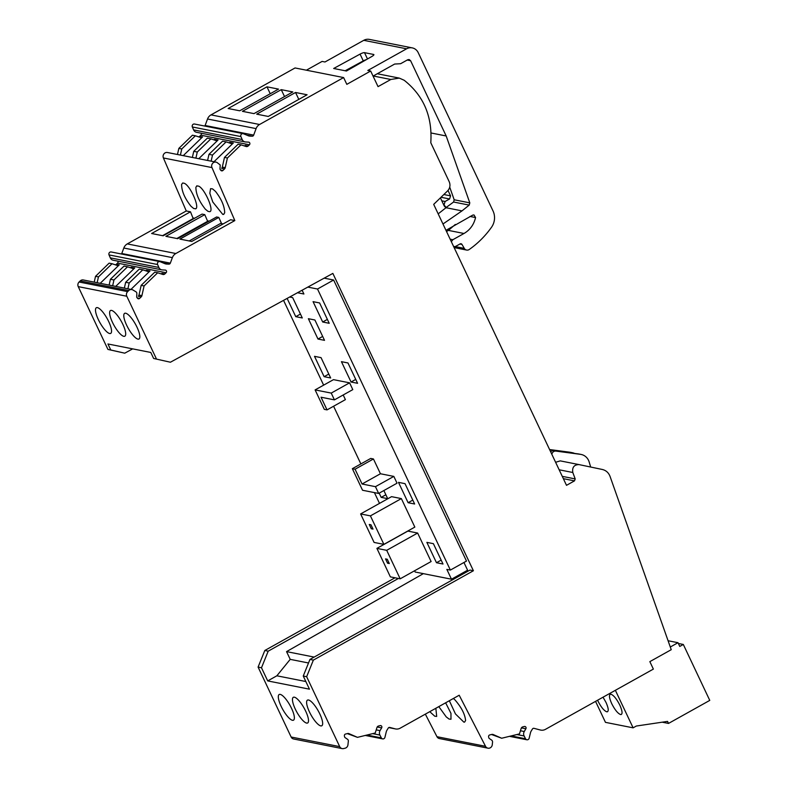 <?xml version="1.0" encoding="UTF-8"?>
<svg xmlns="http://www.w3.org/2000/svg" width="788" height="788" viewBox="0 0 788 788"><rect width="100%" height="100%" fill="white"/><g stroke="black" fill="none" stroke-linecap="round" stroke-linejoin="round"><path stroke-width="1.18" d="M378.664 493.446L362.549 490.254L352.354 468.683L355.073 469.224L362.066 484.009L375.462 486.669L378.664 493.446L397.034 483.192L393.833 476.405L375.462 486.669M414.577 570.778L415.168 572.019L451.485 579.21L446.835 569.379L450.372 570.079L466.486 561.076L333.629 280.016L324.173 278.144M307.812 287.098L317.515 289.019L450.372 570.079M302.099 290.22L303.912 294.003L297.49 292.732M283.552 300.366L323.632 385.145M333.59 406.234L360.865 463.935M374.418 492.608L379.511 503.384M393.833 476.405L380.437 473.755L373.443 458.971L355.073 469.224M352.354 468.683L370.724 458.429L373.443 458.971M317.988 339.047L308.374 318.707L314.904 319.997L324.518 340.337L317.988 339.047L322.666 336.437M287.127 298.406L295.756 316.668L302.287 317.958L292.673 297.618L289.649 297.027M322.696 322.006L313.072 301.656L319.603 302.956L329.217 323.297L322.696 322.006L327.375 319.386M386.701 550.32L376.9 548.379L407.839 531.102L417.64 533.043L431.115 561.539L400.176 578.816L386.701 550.32L417.64 533.043M370.419 515.874L360.618 513.934L391.557 496.657L401.358 498.597L414.833 527.093L383.894 544.37L370.419 515.874L401.358 498.597M379.186 493.16L381.175 497.376L387.706 498.666L383.864 490.54M398.492 482.364L405.022 483.655L414.636 503.995L408.105 502.705L398.492 482.364M436.473 562.721L443.004 564.011L433.39 543.671L426.86 542.371L436.473 562.721L441.162 560.101M351.054 382.013L341.44 361.672L347.971 362.963L357.585 383.303L351.054 382.013L355.743 379.392M324.124 376.684L314.51 356.334L321.041 357.634L330.655 377.974L324.124 376.684L328.803 374.064M334.427 399.871L352.797 389.617L349.596 382.83L333.482 379.649L315.111 389.902L324.311 409.356L327.03 409.898L321.041 397.221L334.427 399.871L331.226 393.094L315.111 389.902M327.03 409.898L345.4 399.634L343.194 394.975M380.437 473.755L362.066 484.009M301.449 290.575L302.375 290.752M317.515 289.019L333.629 280.016M451.485 579.21L467.599 570.207L463.955 562.494M376.9 548.379L390.375 576.875L400.176 578.816M360.618 513.934L374.093 542.43L383.894 544.37M349.596 382.83L331.226 393.094M461.453 574.846L459.867 574.531M473.401 570.748L470.003 570.069L309.96 659.428L313.368 660.108L473.401 570.748L332.851 273.406L170.425 362.224L153.63 358.471L150.784 352.453L107.936 343.972L110.783 349.99L107.926 349.419L78.239 286.625L126.799 296.239L156.487 359.032M385.539 558.899L387.263 559.244L389.302 563.548L387.568 563.203L385.539 558.899M373.019 529.103L371.286 528.758L369.257 524.453L370.981 524.798L373.019 529.103M313.368 660.108L306.65 676.705L303.252 676.035L309.96 659.428M339.697 746.62L291.136 737.016A3.851 3.585 101.2 0 0 293.619 738.986L342.179 748.6A3.851 3.585 101.2 0 1 339.697 746.62L306.65 676.705M342.179 748.6A3.851 3.585 101.2 0 0 343.637 748.57L345.085 748.216A3.851 3.585 101.2 0 0 347.951 744.808L348.345 741.114A1.96 1.832 101.2 0 0 347.538 739.282L345.164 737.676A1.537 1.438 101.2 0 1 344.553 736.721L344.395 735.894A1.537 1.438 101.2 0 1 345.518 734.052L347.675 733.529A2.305 2.157 101.2 0 1 348.966 733.638L357.466 737.351L375.236 733.007L376.94 727.56A2.305 2.157 101.2 0 1 378.555 725.994L380.161 725.6A1.537 1.438 101.2 0 1 381.658 727.885L380.043 730.624A4.383 4.088 101.2 0 0 379.895 735.066L381.343 737.883A2.078 1.94 101.2 0 0 384.938 737.312L386.219 732.003A6.156 5.743 101.2 0 1 386.997 730.131L388.228 728.122A1.537 1.438 101.2 0 1 389.804 727.442L395.113 728.841A7.693 7.181 101.2 0 0 395.517 728.939A7.693 7.181 101.2 0 0 400.215 728.171L459.197 695.233L485.526 746.305A3.851 3.585 101.2 0 0 492.273 744.729L492.539 742.217A2.305 2.157 101.2 0 0 491.584 740.06L489.387 738.563A1.537 1.438 101.2 0 1 488.767 737.607L488.609 736.79A1.537 1.438 101.2 0 1 489.732 734.948L491.889 734.416A2.305 2.157 101.2 0 1 493.18 734.534L501.68 738.238L519.459 733.904L521.154 728.457A2.305 2.157 101.2 0 1 522.779 726.881L524.375 726.497A1.537 1.438 101.2 0 1 525.872 728.782L524.266 731.52A4.383 4.088 101.2 0 0 524.109 735.962L525.566 738.78A2.078 1.94 101.2 0 0 529.152 738.208L530.442 732.899A6.156 5.743 101.2 0 1 531.21 731.018L532.442 729.018A1.537 1.438 101.2 0 1 534.097 728.358L540.371 730.013A7.693 7.181 101.2 0 0 540.775 730.102A7.693 7.181 101.2 0 0 545.473 729.333L653.37 669.091L649.844 661.634L671.238 649.686L610.07 476.464C608.622 472.701 606.031 470.367 602.298 469.471L579.013 464.595C574.088 464.703 572.019 467.333 572.807 472.495L575.201 478.917L574.501 480.867L563.351 478.661M555.609 462.28L560.258 460.881L579.013 464.595M259.567 124.494A7.693 7.181 101.2 0 0 256.09 128.611L207.53 118.998A7.693 7.181 101.2 0 1 211.007 114.881L259.567 124.494L343.617 77.569L346.819 84.346L370.665 71.028L378.043 86.631L390.838 79.48L399.289 78.101L404.165 80.258C423.649 95.712 432.523 116.535 430.79 142.746L449.219 181.732C450.598 185.15 450.037 188.224 447.535 190.952L433.695 204.368L566.503 485.329L574.501 480.867M243.088 133.645L194.528 124.031A2.078 1.94 101.2 0 0 192.351 126.976L193.612 129.902L242.172 139.515L240.911 136.59A2.078 1.94 101.2 0 1 243.423 133.753L248.151 135.703A6.156 5.743 101.2 0 0 250.003 136.117L252.219 136.196A1.537 1.438 101.2 0 0 253.677 135.112L256.09 128.611M242.172 139.515A4.383 4.088 101.2 0 0 245.58 141.968L248.565 142.136A1.537 1.438 101.2 0 1 249.402 144.795L248.181 145.977L245.255 145.396A2.305 2.157 101.2 0 1 244.359 145.928M121.48 254.012A1.537 1.438 101.2 0 0 121.766 253.519L123.814 248.023A7.693 7.181 101.2 0 1 127.292 243.906L175.852 253.519L234.834 220.581L211.962 167.578A3.851 3.585 101.2 0 1 217.064 162.535L220.216 164.968L220 168.681A1.537 1.438 101.2 0 0 220.354 169.775L220.876 170.395A1.537 1.438 101.2 0 0 222.915 170.474L224.56 168.878A2.305 2.157 101.2 0 0 225.23 167.677L227.407 158.004L241 144.825L246.063 146.499A2.305 2.157 101.2 0 0 248.181 145.977M175.852 253.519A7.693 7.181 101.2 0 0 172.375 257.637L170.326 263.133L121.766 253.519M110.29 257.843L158.851 267.447A4.383 4.088 101.2 0 0 161.737 269.841L113.177 260.227A4.383 4.088 101.2 0 1 110.29 257.843L109.03 254.918A2.078 1.94 101.2 0 1 111.207 251.973L159.767 261.586A2.078 1.94 101.2 0 1 160.112 261.685L164.83 263.645A6.156 5.743 101.2 0 0 166.682 264.049L168.898 264.138A1.537 1.438 101.2 0 0 170.326 263.133M159.767 261.586A2.078 1.94 101.2 0 0 157.59 264.532L158.851 267.447M161.737 269.841A4.383 4.088 101.2 0 0 162.259 269.91L165.253 270.077A1.537 1.438 101.2 0 1 166.091 272.737L117.53 263.123L116.309 264.305L119.224 264.886L100.214 283.316M78.239 286.625A3.851 3.585 101.2 0 1 79.086 282.015L127.646 291.629L128.749 290.555A3.851 3.585 101.2 0 1 132.965 290.004L135.96 291.806A1.96 1.832 101.2 0 1 136.856 293.589L136.679 296.623A1.537 1.438 101.2 0 0 137.043 297.716L137.565 298.337A1.537 1.438 101.2 0 0 139.594 298.416L141.249 296.82A2.305 2.157 101.2 0 0 141.919 295.608L144.086 285.945L157.679 272.766L162.752 274.431A2.305 2.157 101.2 0 0 164.869 273.919L166.091 272.737M127.646 291.629A3.851 3.585 101.2 0 0 126.799 296.239M305.852 681.531L276.854 675.799L267.703 680.911L309.457 689.175L303.252 676.035M314.166 657.084L286.556 651.617L423.353 573.644M398.403 578.471L268.206 651.164L261.488 667.771L267.703 680.911M276.854 675.799L290.211 659.359L308.532 662.984M286.556 651.617L290.211 659.359M395.005 577.791L264.807 650.494L268.206 651.164M132.679 348.867L124.75 353.182L107.926 349.419M79.086 282.015L80.189 280.942A3.851 3.585 101.2 0 1 83.321 279.976L131.882 289.59M95.525 276.332L98.451 276.903L112.044 263.734L109.118 263.153L95.525 276.332L94.225 282.134M115.403 264.837A2.305 2.157 101.2 0 0 116.309 264.305M117.53 263.123A1.537 1.438 101.2 0 0 117.796 261.143M127.292 243.906L186.273 210.967L163.402 157.964A3.851 3.585 101.2 0 1 167.42 152.508L215.991 162.121M178.846 148.39L181.772 148.971L195.365 135.792L192.439 135.211L178.846 148.39L177.467 154.497M198.704 136.895L199.62 136.363L202.546 136.945L183.259 155.64M249.402 144.795L200.841 135.181L199.62 136.363M200.841 135.181A1.537 1.438 101.2 0 0 201.107 133.202M193.612 129.902A4.383 4.088 101.2 0 0 196.498 132.286L245.058 141.899M204.801 126.07A1.537 1.438 101.2 0 0 205.116 125.499L253.677 135.112M207.53 118.998L205.116 125.499M211.007 114.881L295.057 67.955L343.617 77.569M306.384 70.201L322.105 61.415L324.961 61.986L363.76 40.326A9.239 8.619 -78.8 0 1 369.395 39.4L412.242 47.881A9.239 8.619 -78.8 0 1 418.192 52.619L493.032 210.957A15.396 14.361 -78.8 0 1 491.554 227.2A92.344 86.138 -78.8 0 1 469.274 249.471A3.851 3.585 -78.8 0 1 464.28 248.378L461.975 244.428A1.537 1.438 -78.8 0 0 460.113 243.906L455.937 246.23A3.083 2.876 -78.8 0 1 453.563 246.388M349.636 68.32L350.847 68.507M425.343 714.135L436.966 736.701A3.851 3.585 101.2 0 0 439.389 738.553L487.949 748.167M291.136 737.016L258.09 667.091L264.807 650.494M153.63 358.471L170.425 362.224M387.568 563.203L388.809 562.514M371.286 528.758L372.527 528.068M258.09 667.091L261.488 667.771M304.72 709.239A14.696 4.147 60.8 0 1 307.655 722.97A14.696 4.147 60.8 0 1 296.258 711.032A14.696 4.147 60.8 0 1 293.323 697.301A14.696 4.147 60.8 0 1 304.72 709.239M310.531 714.076A14.696 4.147 60.8 0 1 307.468 700.108A14.696 4.147 60.8 0 1 318.736 711.8A14.696 4.147 60.8 0 1 321.799 725.768A14.696 4.147 60.8 0 1 310.531 714.076M282.232 708.481A14.696 4.147 60.8 0 1 279.179 694.504A14.696 4.147 60.8 0 1 290.447 706.196A14.696 4.147 60.8 0 1 293.51 720.173A14.696 4.147 60.8 0 1 282.232 708.481M357.466 737.351L347.321 733.618M449.337 700.739L455.444 713.918L463.836 722.113L464.575 722.113L465.59 720.537C464.989 714.233 461.443 707.338 454.932 699.862L453.386 698.473M429.765 711.663L434.759 716.213L436.69 716.43L435.843 708.274M438.817 706.609L446.244 716.903L449.042 719.04L450.972 719.257L450.963 713.347L445.624 702.807M501.68 738.238L491.535 734.505M560.258 460.881L578.904 464.575M363.76 40.326L406.608 48.807L367.809 70.467L370.665 71.028M364.509 52.658L373.63 54.461A3.851 0.857 154.7 0 1 373.886 54.618A3.851 0.857 154.7 0 1 371.906 56.45L346.454 71.018L333.669 68.487L360.067 54.106A3.851 0.857 154.7 0 1 364.509 52.658L367.494 58.972M281.257 89.655L242.428 111.335L253.992 113.62L292.811 91.94L281.257 89.655L284.527 96.569M266.974 86.828L278.528 89.113L239.71 110.793L228.146 108.508L266.974 86.828L270.245 93.742M295.539 92.482L307.093 94.767L268.275 116.447L256.711 114.162L295.539 92.482L298.81 99.396M195.907 158.142L197.276 152.035L210.869 138.855L215.932 140.53L218.049 140.018L198.763 158.713M231.406 143.603L233.287 143.032L214.001 161.727M241 144.825L238.074 144.243L224.482 157.423L222.305 167.095A2.305 2.157 101.2 0 1 221.635 168.297L224.56 168.878M227.407 158.004L224.482 157.423M209.155 221.132L207.431 220.798L204.772 214.632L202.053 214.09L163.175 235.799L151.621 233.514L190.489 211.805L186.273 210.967M223.171 223.91L221.576 223.595L218.788 217.409L216.611 216.976L177.733 238.685L165.904 236.341L204.772 214.632M234.834 220.581L230.618 219.744L191.74 241.453L179.91 239.109L218.788 217.409M162.545 235.671L193.168 218.581L190.489 211.805M193.149 217.971L194.606 218.256M223.546 214.434L224.688 212.79C224.56 206.22 221.477 199.069 215.429 191.326L212.524 188.874L210.583 188.667L209.825 193.257L212.799 202.014L222.787 214.444L223.831 214.316M195.394 208.859C200.29 208.456 190.568 185.909 184.362 183.308L182.708 182.974L181.604 184.422C181.614 191.11 184.766 198.409 191.051 206.328L193.73 208.534L195.67 208.741M196.99 185.801L195.887 187.248C195.897 193.937 199.049 201.236 205.333 209.165L208.012 211.361L209.677 211.686C214.572 211.282 204.85 188.736 198.645 186.135L196.704 185.919M127.892 288.802L129.193 282.99L142.786 269.821L147.858 271.486A2.305 2.157 101.2 0 0 149.966 270.974L130.956 289.403M115.718 286.389L134.738 267.959L131.202 267.25A2.305 2.157 101.2 0 1 130.424 267.743M161.038 273.869A2.305 2.157 101.2 0 0 161.944 273.337L164.869 273.919M157.679 272.766L154.753 272.185L141.16 285.364L138.993 295.037A2.305 2.157 101.2 0 1 138.324 296.239L141.249 296.82M144.086 285.945L141.16 285.364M106.478 317.397A14.696 4.147 60.8 0 1 110.684 333.403A14.696 4.147 60.8 0 1 100.559 323.74A14.696 4.147 60.8 0 1 96.353 307.734A14.696 4.147 60.8 0 1 106.478 317.397M114.398 326.025A14.696 4.147 60.8 0 1 110.497 310.531A14.696 4.147 60.8 0 1 120.928 320.706A14.696 4.147 60.8 0 1 124.829 336.2A14.696 4.147 60.8 0 1 114.398 326.025M135.9 325.011A14.696 4.147 60.8 0 1 138.974 338.998A14.696 4.147 60.8 0 1 127.715 327.325A14.696 4.147 60.8 0 1 124.642 313.338A14.696 4.147 60.8 0 1 135.9 325.011M124.75 353.182L110.783 349.99M98.451 276.903L97.151 282.715M112.044 263.734L117.117 265.398A2.305 2.157 -78.8 0 0 119.224 264.886M181.772 148.971L180.393 155.078M195.365 135.792L200.654 137.516M200.428 137.457L202.546 136.945M590.675 467.038L589.188 462.034A11.544 10.766 -78.8 0 0 581.13 454.449A11.544 10.766 -78.8 0 0 580.49 454.341L555.924 451.1A3.851 3.585 -78.8 0 0 551.846 454.312M569.606 452.194L571.783 452.617A11.544 10.766 -78.8 0 1 572.423 452.726L570.246 452.292A11.544 10.766 -78.8 0 0 569.606 452.194L549.591 449.544M440.403 197.857L444.068 205.619A3.851 3.585 -78.8 0 0 445.003 206.85L446.254 207.914M373.069 76.101L394.67 64.045L400.629 63.71L407.711 59.76L409.12 59.524L410.607 60.715L446.185 135.979L469.806 202.871L469.195 205.107L462.004 210.879L442.974 223.999M445.978 230.342L472.741 215.114L473.972 214.947L475.558 217.557C473.884 224.639 470.032 229.948 463.994 233.484L452.854 239.71L451.347 241.719M406.608 48.807A9.239 8.619 -78.8 0 1 412.242 47.881M463.994 233.484L448.431 230.401L446.51 231.485M448.431 230.401L455.297 224.462M438.187 213.863L446.018 207.707M345.154 70.762L363.278 60.893A3.851 0.857 -25.3 0 1 366.42 59.593M197.276 152.035L193.74 151.335L192.371 157.442M193.74 151.335L207.333 138.156L210.869 138.855M213.725 139.801L214.513 139.318L218.049 140.018M231.17 143.544L226.107 141.879L212.514 155.049L208.978 154.349L207.599 160.457M208.978 154.349L222.571 141.18L226.107 141.879M228.973 142.825A2.305 2.157 101.2 0 0 229.751 142.333L233.287 143.032M212.514 155.049L211.135 161.166M176.827 238.498L207.451 221.408L207.589 222.009M207.431 220.798L207.451 221.408M221.832 224.659L221.576 223.595M221.231 223.083L189.219 240.951M145.652 270.767A2.305 2.157 101.2 0 0 146.43 270.274L149.966 270.974M142.786 269.821L139.249 269.112L125.656 282.291L124.356 288.093M112.654 285.778L113.955 279.976L127.548 266.797L132.62 268.472A2.305 2.157 101.2 0 0 134.738 267.959M127.548 266.797L124.011 266.098L110.418 279.277L109.118 285.079M581.13 454.449L578.953 454.016A11.544 10.766 101.2 0 0 578.313 453.918L553.747 450.667A3.851 3.585 101.2 0 0 550.674 451.829M571.783 452.617L549.66 449.702M572.423 452.726A11.544 10.766 -78.8 0 1 574.6 453.425M445.929 207.638L453.583 202.023L469.195 205.107M469.806 202.871L454.184 199.778L449.721 187.15M446.185 135.979L431.095 132.985M454.184 199.778L453.592 202.014M129.193 282.99L125.656 282.291M113.955 279.976L110.418 279.277M443.536 204.496L446.481 207.746M448.008 190.45L450.559 195.857L449.593 198.97L445.102 201.492L444.136 204.614M408.105 502.705L412.794 500.094M381.175 497.376L385.864 494.766M295.756 316.668L300.445 314.057M615.369 690.308L633.109 727.836L636.33 726.034L667.544 721.394L668.51 723.433L662.225 722.192M633.109 727.836L605.47 722.36L595.551 701.369M668.51 723.433L709.761 700.394L683.314 644.456L679.768 646.436L678.005 642.703L670.293 647.017M668.076 640.742L678.005 642.703M678.37 643.481L683.314 644.456M597.58 700.236L597.856 700.837C601.017 707.063 603.982 710.717 606.75 711.81L607.568 711.722M606.75 711.81C608.937 711.702 608.7 708.579 606.021 702.453L603.027 697.193M610.956 694.208C608.76 694.317 608.996 697.439 611.675 703.566C614.837 709.791 617.802 713.455 620.57 714.549C622.756 714.43 622.52 711.318 619.841 705.181C616.679 698.956 613.714 695.302 610.956 694.208L610.129 694.297M620.57 714.549L621.387 714.45M348.119 733.47L348.966 733.638M377.196 727.009L381.658 727.885M380.043 730.624L376.221 729.865M372.665 733.638L379.895 735.066M381.343 737.883L366.952 735.037M395.113 728.841L388.77 727.59M485.526 746.305L436.966 736.701M492.333 734.357L493.18 734.534M521.41 727.895L525.872 728.782M524.266 731.52L520.435 730.762M524.109 735.962L516.889 734.534M525.566 738.78L511.166 735.923M559.165 469.786L572.807 472.495M562.258 476.356L575.201 478.917M390.838 79.48L373.246 76.003M346.878 70.782L345.587 70.526M252.219 136.196L246.693 135.103M248.348 135.782L250.003 136.117M240.911 136.59L192.351 126.976M220.551 170.011L222.915 170.474M225.23 167.677L222.305 167.095M211.962 167.578L163.402 157.964M123.814 248.023L172.375 257.637M163.372 263.044L168.898 264.138M166.682 264.049L165.037 263.724M109.03 254.918L157.59 264.532M137.23 297.943L139.594 298.416M141.919 295.608L138.993 295.037M128.749 290.555L80.189 280.942M462.004 210.879L446.422 207.796M553.747 450.667L555.924 451.1M580.49 454.341L578.313 453.918M410.607 60.715L407.209 60.036M455.06 246.546L464.28 248.378M459.906 244.014L461.975 244.428M452.854 239.71L450.145 239.168M475.558 217.557L469.983 216.454M443.841 194.528L450.559 195.857M441.014 197.276L449.593 198.97M441.812 200.841L445.102 201.492M360.067 54.106L363.278 60.893M365.268 735.44L382.653 738.888M388.76 727.6L395.517 728.939M509.481 736.337L526.867 739.774M399.289 78.101L377.294 73.747M454.124 247.59L466.604 250.062"/></g></svg>
